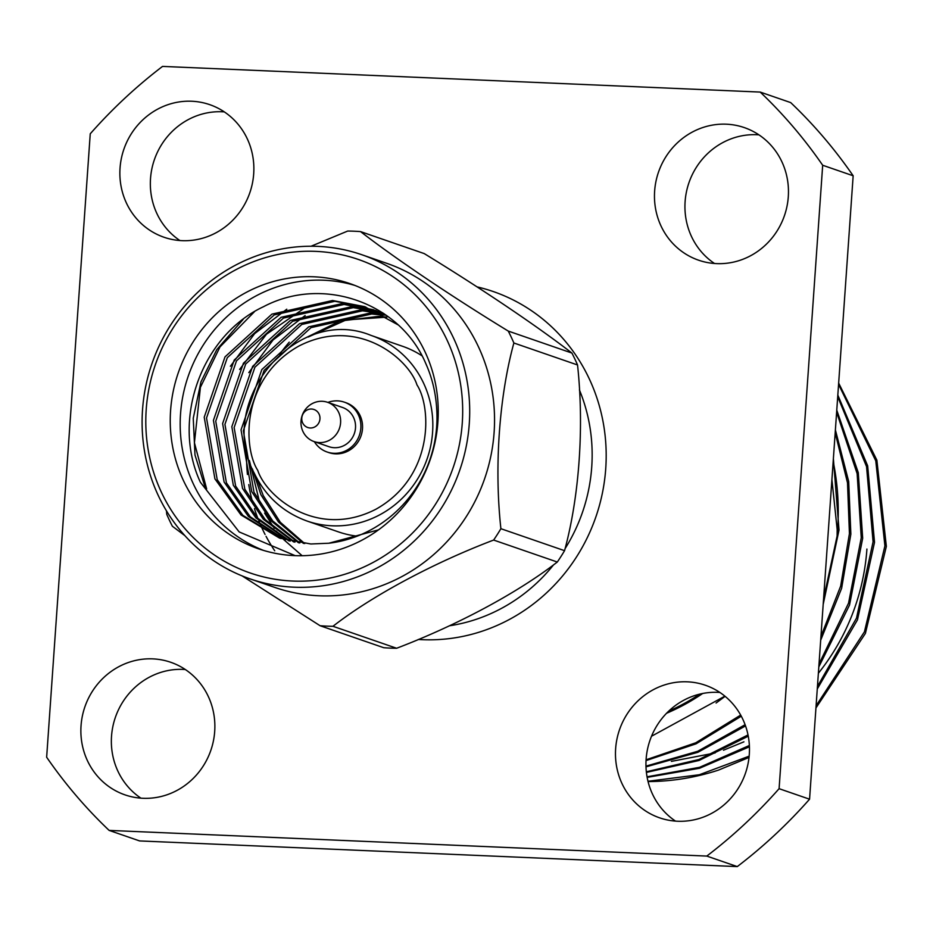 <?xml version="1.0" encoding="UTF-8"?>
<svg xmlns="http://www.w3.org/2000/svg" width="933" height="933" viewBox="0 0 933 933"><rect width="100%" height="100%" fill="white"/><g stroke="black" fill="none" stroke-linecap="round" stroke-linejoin="round"><path stroke-width="1.4" d="M675.504 821.11A70.127 66.616 109 0 1 646.126 759.182A70.127 66.616 109 0 1 719.914 692.473M749.292 754.4A70.127 66.616 109 0 1 659.584 817.821A70.127 66.616 109 0 1 615.64 748.663A70.127 66.616 109 0 1 705.348 685.242A70.127 66.616 109 0 1 749.292 754.4M140.906 798.158A70.127 66.616 109 0 1 111.528 736.23A70.127 66.616 109 0 1 185.317 669.521M214.695 731.449A70.127 66.616 109 0 1 124.987 794.869A70.127 66.616 109 0 1 81.043 725.711A70.127 66.616 109 0 1 170.762 662.29A70.127 66.616 109 0 1 214.695 731.449M179.894 240.527A70.127 66.616 109 0 1 150.516 178.6A70.127 66.616 109 0 1 224.305 111.89M253.694 173.818A70.127 66.616 109 0 1 163.975 237.239A70.127 66.616 109 0 1 120.042 168.08A70.127 66.616 109 0 1 209.75 104.659A70.127 66.616 109 0 1 253.694 173.818M714.491 263.479A70.127 66.616 109 0 1 685.114 201.551A70.127 66.616 109 0 1 758.902 134.842M788.292 196.77A70.127 66.616 109 0 1 698.572 260.19A70.127 66.616 109 0 1 654.639 191.032A70.127 66.616 109 0 1 744.347 127.611A70.127 66.616 109 0 1 788.292 196.77M246.72 449.811A168.313 159.893 -71 0 0 247.432 474.477M248.761 484.6A168.313 159.893 -71 0 0 253.123 504.193M254.464 508.637A168.313 159.893 -71 0 0 257.87 518.386M258.814 520.766A168.313 159.893 -71 0 0 261.077 526.107M261.672 527.425A168.313 159.893 -71 0 0 263.024 530.317M263.339 530.994A168.313 159.893 -71 0 0 265.065 534.446M266.057 536.335A168.313 159.893 -71 0 0 271.643 546.038M272.226 546.96A168.313 159.893 -71 0 0 274.722 550.785M646.079 759.777L695.785 742.785L740.674 715.075M823.571 598.869L837.111 536.009A245.729 233.437 109 0 0 837.636 529.571A245.729 233.437 109 0 0 833.181 461.427M646.033 760.593L696.041 743.834L741.292 716.206M823.186 604.409L839.024 530.049L833.379 458.651M645.963 766.133L697.697 751.287L745.105 724.708M820.947 636.481L840.668 586.064L849.427 533.641L847.502 482.793L835.187 432.76M645.986 766.856L697.896 752.301L745.537 725.921M820.69 640.201L841.624 588.303L850.861 534.143L848.692 481.51L835.385 429.891M646.336 771.778L698.969 759.497L748.021 734.924M819.022 663.981L848.552 603.161L861.252 537.723L857.135 473.626L836.621 412.258M646.406 772.419L699.074 760.465L748.266 736.195M818.812 666.932L849.52 605.074L862.687 538.224L858.29 472.681L836.773 410.158M647.047 776.804L699.528 767.334L749.374 745.49M817.448 686.49L856.494 618.136L873.078 541.816L866.547 466.582L837.706 396.735M647.14 777.376L699.552 768.256L749.421 746.785M817.273 688.974L857.462 619.862L874.524 542.306L867.667 465.824L837.822 395.091M816.095 705.78L864.425 631.839L884.916 545.898L875.772 460.809L838.569 384.408M815.943 707.949L865.392 633.437L886.35 546.388L876.88 460.167L838.662 383.078M666.547 713.279A214.31 203.592 -71 0 0 702.654 693.499M651.526 736.23L724.883 696.158M831.909 479.597L837.169 529.524L837.111 536.009M743.916 741.828L723.483 750.202M715.168 752.931L671.387 761.386M648.062 781.574A245.729 233.437 -71 0 0 718.538 770.087L749.012 757.444M866.92 549.059A213.191 202.519 109 0 1 818.369 673.253M699.773 694.117A213.191 202.519 109 0 1 668.704 711.156M716.089 703.027L725.104 696.333M647.98 781.271L699.377 774.728L749.152 756.162M289.23 342.178A168.313 159.893 -71 0 0 279.702 354.283M822.684 165.258L779.09 788.677A496.041 471.223 109 0 1 706.794 856.074L109.126 830.405A496.041 471.223 109 0 1 46.65 757.223L90.244 133.804A496.041 471.223 109 0 1 162.54 66.406L760.208 92.075A496.041 471.223 109 0 1 822.684 165.258L853.159 175.777L809.564 799.196A496.041 471.223 -71 0 1 737.268 866.594L139.6 840.925L109.126 830.405M760.208 92.075L790.694 102.595A496.041 471.223 -71 0 1 853.159 175.777M737.268 866.594L706.794 856.074M779.09 788.677L809.564 799.196M248.796 372.629L273.054 339.985L305.161 315.576M239.594 369.445L266.441 334.247L304.741 307.913M230.393 366.272L254.651 333.629L286.758 309.22M205.517 488.507L194.997 455.059L193.248 418.299L200.933 381.947L216.794 349.63L243.163 319.354M206.636 488.892L194.426 442.743L200.408 387.323L219.99 346.924L254.452 311.692M183.626 480.95A140.253 133.244 109 0 1 204.77 326.049A140.253 133.244 109 0 1 350.015 283.632A140.253 133.244 109 0 1 424.865 351.484A140.253 133.244 109 0 1 403.721 506.374A140.253 133.244 109 0 1 258.476 548.791A140.253 133.244 109 0 1 183.626 480.95M354.948 285.451A140.253 133.244 -71 0 0 212.957 331.6A140.253 133.244 -71 0 0 193.563 484.379A140.253 133.244 -71 0 0 263.479 550.4M295.131 555.648L239.163 531.927L200.385 482.256C170.891 419.045 202.193 335.227 263.514 306.7C323.611 274.92 400.793 303.528 425.891 363.8C432.166 377.772 435.781 392.921 436.726 409.284A123.284 117.115 -71 0 1 328.836 543.228L378.506 529.851M357.187 536.16A98.175 93.265 109 0 1 338.457 531.892L306.992 521.022A98.175 93.265 109 0 0 408.654 491.341A98.175 93.265 109 0 0 423.465 382.903A98.175 93.265 109 0 0 371.066 335.414C296.158 304.461 215.01 401.622 254.347 473.346C265.59 496.438 283.142 512.334 306.992 521.022M446.86 339.67A165.829 157.537 109 0 1 373.27 562.354A165.829 157.537 109 0 1 161.631 492.752A165.829 157.537 109 0 1 235.221 270.069A165.829 157.537 109 0 1 446.86 339.67M158.458 495.913A171.439 162.867 -71 0 0 249.951 578.845A171.439 162.867 -71 0 0 427.489 526.993A171.439 162.867 -71 0 0 453.345 337.653A171.439 162.867 -71 0 0 361.852 254.732A171.439 162.867 -71 0 0 184.314 306.572A171.439 162.867 -71 0 0 158.458 495.913M249.951 578.845L274.803 587.417A171.439 162.867 -71 0 0 452.342 535.577A171.439 162.867 -71 0 0 478.186 346.236A171.439 162.867 -71 0 0 386.694 263.304L361.852 254.732M184.839 535.612L172.395 526.259A198.659 188.723 109 0 1 169.479 520.357A198.659 188.723 109 0 1 166.762 514.351L166.447 510.817M242.09 575.883L320.089 625.728A198.659 188.723 109 0 0 332.964 626.288C372.069 595.802 433.379 562.949 493.639 540.055A198.659 188.723 109 0 0 500.893 528.696C494.152 467.328 499.167 396.572 513.873 342.994A198.659 188.723 109 0 0 511.167 336.976A198.659 188.723 109 0 0 508.252 331.075L571.917 353.059A198.659 188.723 109 0 1 574.833 358.96A198.659 188.723 109 0 1 577.539 364.966L513.873 342.994M327.891 402.415A26.369 25.051 109 0 1 344.324 402.158A26.369 25.051 109 0 1 358.389 414.905A26.369 25.051 109 0 1 354.412 444.026A26.369 25.051 109 0 1 327.11 452.004A26.369 25.051 109 0 1 314.339 441.659M327.11 452.004L328.766 452.575A26.369 25.051 -71 0 0 356.068 444.598A26.369 25.051 -71 0 0 360.045 415.477A26.369 25.051 -71 0 0 345.98 402.729L344.324 402.158M500.893 528.696L564.558 550.68C579.311 496.508 584.256 426.941 577.539 364.966M564.558 550.68A198.659 188.723 109 0 1 557.304 562.028L493.639 540.055M332.964 626.288L396.63 648.26C457.403 625.087 517.687 592.805 557.304 562.028M396.63 648.26A198.659 188.723 109 0 1 383.755 647.712L320.089 625.728M338.656 412.351A20.759 19.721 109 0 1 335.53 435.279A20.759 19.721 109 0 1 314.036 441.554A20.759 19.721 109 0 1 302.957 431.512A20.759 19.721 109 0 1 306.082 408.584A20.759 19.721 109 0 1 327.588 402.31A20.759 19.721 109 0 1 338.656 412.351M327.588 402.31L342.493 407.453A20.759 19.721 109 0 1 353.572 417.494A20.759 19.721 109 0 1 350.435 440.423A20.759 19.721 109 0 1 328.941 446.697L314.036 441.554M319.074 414.1A9.54 9.062 109 0 1 314.841 426.906A9.54 9.062 109 0 1 302.665 422.906A9.54 9.062 109 0 1 306.899 410.1A9.54 9.062 109 0 1 319.074 414.1M386.787 317.057L378.588 316.38L339.997 321.069L303.423 338.936M252.411 468.972L260.925 494.758L278.431 521.967L303.482 543.449M386.215 315.237L369.386 313.196L308.73 326.83L261.823 369.573L241.029 429.903L251.723 491.586L270.873 520.649L298.548 542.808M383.918 313.64L360.185 310.024L299.528 323.658L252.621 366.401L231.827 426.731L242.522 488.414L263.351 519.284L293.697 541.956M382.833 312.917L379.568 311.855M378.401 311.494L350.983 306.852L290.326 320.474L243.42 363.217L222.625 423.547L233.32 485.23L255.864 517.885L288.915 540.883M373.83 309.814L341.781 303.668L281.125 317.302L234.218 360.045L213.424 420.375L224.118 482.058L248.411 516.439L284.203 539.612M397.983 324.801L364.628 306.63L332.58 300.496L271.923 314.129L225.016 356.873L204.222 417.203L214.917 478.874L241.006 514.969L279.562 538.119L310.841 543.986L328.836 543.228M386.938 317.15L346.201 319.914L308.322 336.988M256.773 478.128L263.223 495.563L280.332 522.293L304.729 543.577M383.58 315.167L371.684 314.001L311.027 327.623L264.121 370.366L243.338 430.696L254.021 492.379L272.763 520.987L299.773 542.994M384.408 313.978L362.482 310.817L301.826 324.451L254.919 367.194L234.136 427.524L244.819 489.207L265.229 519.634L294.898 542.19M382.927 312.975L380.699 312.287M379.533 311.949L353.28 307.645L292.624 321.267L245.717 364.01L224.935 424.34L235.617 486.023L257.73 518.235L290.105 541.175M376.139 310.607L344.079 304.461L283.422 318.095L236.516 360.838L215.733 421.168L226.416 482.851L250.266 516.8L285.37 539.95M365.783 307.039L334.877 301.289L274.22 314.922L227.314 357.666L206.531 417.996L217.214 479.679L242.848 515.343L280.716 538.516M371.066 335.414L402.543 346.283A98.175 93.265 109 0 1 421.903 355.741M249.368 460.482L259.91 503.517M264.634 513.115L274.314 528.311M276.436 531.099L280.681 536.242M281.579 537.245L283.189 539.029M283.644 539.519L302.14 555.718M508.252 331.075C451.642 296.484 395.405 258.604 360.558 231.606A198.659 188.723 109 0 0 347.682 231.057L311.074 246.23M571.917 353.059C536.603 325.757 481.335 288.507 424.223 253.589L360.558 231.606M477.043 286.874A179.533 170.541 109 0 1 605.739 468.588A179.533 170.541 109 0 1 418.311 639.467M449.438 625.786A168.313 159.893 -71 0 0 553.619 564.768M565.06 548.662A168.313 159.893 -71 0 0 591.732 466.978A168.313 159.893 -71 0 0 579.416 389.936M257.765 470.372C243.291 448.225 240.446 378.81 298.84 346.073C358.284 315.564 408.911 359.345 416.981 384.921C431.454 407.068 434.3 476.495 375.906 509.231C316.462 539.74 265.835 495.948 257.765 470.372"/></g></svg>
